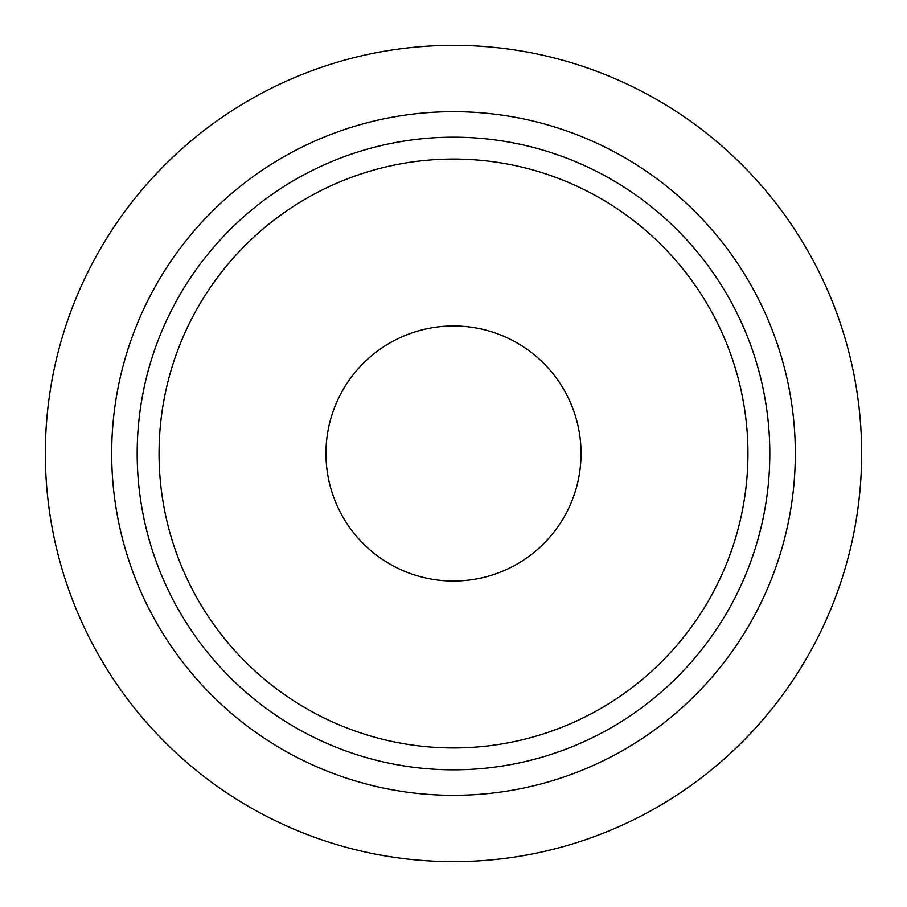 <?xml version="1.0" encoding="UTF-8"?>
<svg xmlns="http://www.w3.org/2000/svg" width="907" height="907" viewBox="0 0 907 907"><rect width="100%" height="100%" fill="white"/><g stroke="black" fill="none" stroke-linecap="round" stroke-linejoin="round"><path stroke-width="1.36" d="M325.953 453.5A127.547 127.547 0 0 1 453.5 325.953A127.547 127.547 0 0 1 581.047 453.5A127.547 127.547 0 0 1 453.5 581.047A127.547 127.547 0 0 1 325.953 453.5M453.5 747.946A294.446 294.446 0 0 0 747.946 453.5A294.446 294.446 0 0 0 453.5 159.054A294.446 294.446 0 0 0 159.054 453.5A294.446 294.446 0 0 0 453.5 747.946M453.5 769.816A316.316 316.316 0 0 0 769.816 453.5A316.316 316.316 0 0 0 453.5 137.184A316.316 316.316 0 0 0 137.184 453.5A316.316 316.316 0 0 0 453.5 769.816M45.35 453.5A408.15 408.15 0 0 0 453.5 861.65A408.15 408.15 0 0 0 861.65 453.5A408.15 408.15 0 0 0 453.5 45.35A408.15 408.15 0 0 0 45.35 453.5M453.5 111.674A341.826 341.826 0 0 0 111.674 453.5A341.826 341.826 0 0 0 453.5 795.326A341.826 341.826 0 0 0 795.326 453.5A341.826 341.826 0 0 0 453.5 111.674"/></g></svg>
